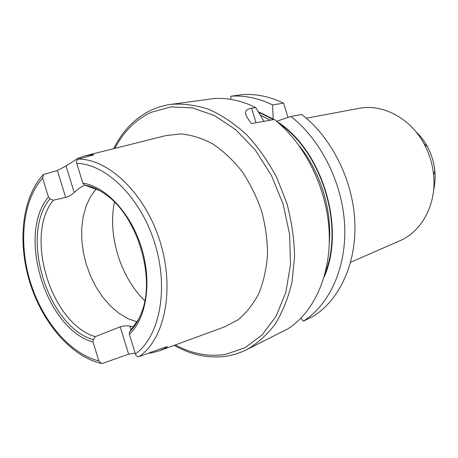 <?xml version="1.0" encoding="UTF-8"?>
<svg xmlns="http://www.w3.org/2000/svg" width="458" height="458" viewBox="0 0 458 458"><rect width="100%" height="100%" fill="white"/><g stroke="black" fill="none" stroke-linecap="round" stroke-linejoin="round"><path stroke-width="0.69" d="M85.932 155.617L165.664 135.642L180.876 133.925C191.536 134.927 202.218 138.293 212.918 144.024C223.401 151.077 233.053 160.151 241.881 171.246C249.994 183.303 256.543 196.499 261.529 210.835C265.463 225.491 267.461 240.089 267.529 254.619C266.464 268.754 263.585 281.687 258.879 293.412C253.251 304.169 246.307 312.957 238.051 319.776L224.506 326.909L160.46 350.387M84.627 185.078L79.142 188.278L74.19 192.503C71.94 194.719 69.101 196.368 65.677 197.45L53.283 200.243L49.962 198.835L48.439 197.032L42.628 178.139L43.39 174.469L57.41 170.565L66.021 165.933L78.123 158.216L84.535 155.966L91.961 154.632L93.764 154.856L78.37 159.086C76.761 159.75 76.217 161.176 76.749 163.363L82.812 183.063L84.364 184.963L99.272 190.391M148.352 353.238L152.48 352.654L159.098 350.885L165.933 347.862L165.664 346.975M135.116 353.084L128.606 354.166L102.558 363.412L101.55 363.526L98.859 360.91L93.043 342.023L93.289 339.67L95.247 336.647L120.191 326.823C123.528 325.821 126.746 325.598 129.849 326.142L130.908 329.594M165.933 347.862L167.347 346.666L165.12 347.164L139.129 356.582C137.423 356.937 136.175 356.066 135.385 353.954L129.322 334.254L129.54 331.815L138.82 318.945M288.013 117.431L283.616 103.153L272.573 104.911L273.226 119.544L258.701 112.307M273.042 118.948L258.335 111.712M272.573 104.911C258.484 98.121 244.606 95.218 230.935 96.214L242.265 94.651C255.856 93.655 269.642 96.489 283.616 103.153M230.74 99.369L230.935 96.214M263.957 121.215L255.764 107.578C241.515 100.594 227.5 97.6 213.731 98.584L167.88 104.808L159.659 106.829L151.81 109.828M276.569 121.296L290.882 116.469L301.77 114.506C331.495 137.434 352.843 179.851 354.824 221.432C356.765 263.041 339.67 299.635 313.535 316.152L303.305 321.218C329.565 304.581 346.706 267.501 344.634 225.227C342.532 182.982 320.886 139.81 290.882 116.469M324.104 277.113C346.082 228.216 322.22 149.777 276.649 121.261M300.946 318.144L303.305 321.218M227.557 356.043L235.733 354.114L243.673 351.16L287.756 328.913C314.194 312.11 331.386 274.29 329.119 231.004C326.823 187.746 304.73 143.434 274.308 119.458L251.625 123.551C248.036 119.383 246.003 115.937 245.522 113.223L246.37 115.966M255.764 107.578L251.608 108.237C247.291 108.952 245.265 110.613 245.522 113.223M53.283 200.243C24.034 235.784 51.073 323.686 95.247 336.647M350.628 262.268L399.588 240.891C421.807 231.634 436.766 204.079 433.6 174.773C432.478 163.867 429.318 153.59 424.114 143.944C410.259 117.918 382.401 103.537 358.82 108.374L306.31 118.21M433.623 189.984C435.048 183.755 435.438 177.338 434.802 170.719C433.932 162.195 431.459 154.157 427.388 146.617C424.194 140.789 420.261 135.7 415.583 131.349M96.128 188.977L90.421 196.826L86.064 206.192L83.144 216.766L81.719 228.233L81.805 240.267L83.373 252.535L86.379 264.718L90.741 276.477L96.34 287.515L103.033 297.511L110.659 306.196L119.017 313.301L127.879 318.596L137.011 321.882M133.381 326.646L129.849 326.142M175.368 344.92C191.902 353.857 208.619 357.005 225.531 354.372L244.921 347.765L262.159 334.913L276.14 316.157L285.855 292.296L290.509 264.547L289.628 234.548L283.141 204.182L271.439 175.425L255.306 150.115L235.864 129.786L214.413 115.508L192.308 107.853L170.828 106.914L151.071 112.353C135.608 119.675 123.551 131.681 114.895 148.363M270.168 120.208L260.528 115.273M325.18 273.203C344.21 225.347 321.756 152.354 279.117 123.477M246.249 349.952C257.087 343.763 266.711 335.176 275.132 324.19C282.643 311.932 288.277 297.866 292.015 281.985L294.574 256.617C294.208 238.813 291.609 220.962 286.777 203.066L276.706 177.486C268.176 161.428 258.192 147.213 246.753 134.847C234.731 123.82 222.17 115.347 209.06 109.433C195.921 105.077 183.137 103.388 170.697 104.361M329.291 243.152C332.119 209.827 320.48 171.99 299.406 146.016M49.962 198.835C19.442 235.275 47.563 326.691 93.289 339.67M48.439 197.032C16.625 234.301 45.783 329.079 93.043 342.023M42.628 178.139C22.597 200.335 18.366 243.043 30.331 281.962C42.308 320.869 69.811 353.816 98.859 360.91M114.477 202.098C107.493 235.16 120.454 277.29 144.814 300.717M129.54 331.815C134.984 326.543 139.209 319.529 142.215 310.776C155.222 276.031 136.959 216.668 106.674 195.24C99.266 189.686 91.829 186.263 84.364 184.963M129.322 334.254C146.451 318.487 152.176 282.202 141.533 247.749C130.971 213.268 105.844 186.48 82.812 183.063M135.385 353.954C159.481 336.859 169.059 289.37 154.896 243.639C140.904 197.85 106.29 163.958 76.749 163.363M139.129 356.582C164.588 339.321 175.008 289.805 160.197 242.007C145.581 194.152 109.13 159.058 78.37 159.086M92.241 155.543L91.961 154.632M66.021 165.933L74.19 192.503M65.677 197.45L57.41 170.565M128.606 354.166L120.191 326.823M251.608 108.237L256.068 122.75M227.443 356.061C209.346 358.791 191.593 355.225 174.166 345.361M113.658 148.673C122.526 130.719 135.207 117.792 151.707 109.88M43.035 174.841C21.778 198.245 17.496 242.167 29.736 282.128C42.062 322.054 70.292 355.986 101.023 363.406M427.388 146.617L424.114 143.944M434.802 170.719L433.6 174.773"/></g></svg>
